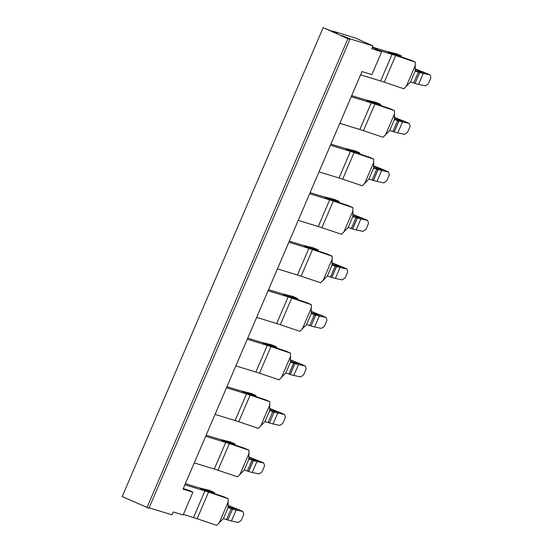 <?xml version="1.0" encoding="UTF-8"?>
<svg xmlns="http://www.w3.org/2000/svg" width="553" height="553" viewBox="0 0 553 553"><rect width="100%" height="100%" fill="white"/><g stroke="black" fill="none" stroke-linecap="round" stroke-linejoin="round"><path stroke-width="0.83" d="M349.849 39.304L350.035 38.869L372.999 45.906L371.775 48.754L381.667 51.788L371.886 74.614L361.994 71.586L183.022 489.142L192.914 492.177L188.843 501.689L183.133 515.002L173.241 511.974L172.018 514.829L149.054 507.792M372.999 45.906L355.316 37.998L332.353 30.961L332.187 31.341M350.035 38.869L341.733 35.537L349.904 39.325L148.923 508.248L122.185 496.573L323.159 27.65L335.678 32.793L337.24 33.249L332.353 30.961M349.904 39.325L347.92 38.717L146.939 507.64M347.92 38.717L323.159 27.65M381.667 51.788L372.349 47.42L378.66 50.24L392.049 54.346A82.86 3.394 -156.8 0 1 393.522 54.809A82.86 3.394 23.2 0 1 395.678 55.521L384.266 82.155L403.863 88.763L410.499 81.996L413.679 82.971L418.365 72.028L419.692 72.498L415.006 83.434A82.86 3.394 -156.8 0 0 418.573 84.409L425.34 85.846L427.842 84.194A2.074 0.422 113.7 0 0 428.941 82.425L430.338 79.162A2.074 0.422 113.7 0 0 430.815 77.261L430.034 74.911L423.259 73.466A82.86 3.394 -156.8 0 1 419.692 72.498M192.914 492.177L189.907 490.629L183.257 488.596M243.223 515.742A2.074 0.422 113.7 0 0 243.7 513.841L242.912 511.49L236.138 510.053A82.86 3.394 -156.8 0 1 232.571 509.085L227.884 520.02A82.86 3.394 -156.8 0 0 231.451 520.988L238.225 522.426L240.721 520.781A2.074 0.422 113.7 0 0 241.82 519.004L243.223 515.742M232.571 509.085L227.884 520.02M232.46 509.05L231.244 508.615L226.557 519.55L227.767 519.986M183.368 514.449L193.515 517.56A82.86 3.394 -156.8 0 1 194.988 518.023A82.86 3.394 -156.8 0 1 197.144 518.735L216.748 525.35L223.377 518.576L226.557 519.55M242.912 511.49L238.267 509.451L231.5 508.013A77.676 3.187 -156.8 0 1 228.106 507.094M214.198 493.518L214.35 492.516L203.414 489.771A88.038 3.608 23.2 0 1 201.866 489.357A88.038 3.608 23.2 0 1 200.504 488.949A88.038 3.608 -156.8 0 1 202.039 489.433A88.038 3.608 -156.8 0 1 204.368 490.2L223.965 496.815L228.161 498.716L228.064 507.64L231.244 508.615M248.898 458.582A77.676 3.187 -156.8 0 0 252.286 459.502L259.06 460.946L263.705 462.979L264.486 465.329A2.074 0.422 113.7 0 1 264.009 467.237L262.613 470.499A2.074 0.422 113.7 0 1 261.514 472.269L259.011 473.921L252.244 472.476A82.86 3.394 -156.8 0 1 248.677 471.509L247.35 471.045L252.037 460.103L253.364 460.573L248.677 471.509M263.705 462.979L256.931 461.541A82.86 3.394 -156.8 0 1 253.364 460.573M237.645 509.32L228.195 505.428M237.431 509.078L228.175 505.871M284.802 418.725A2.074 0.422 113.7 0 0 285.279 416.824L284.491 414.474L277.724 413.029A82.86 3.394 -156.8 0 1 274.157 412.061L269.463 423.004A82.86 3.394 -156.8 0 0 273.037 423.971L279.804 425.409L282.306 423.764A2.074 0.422 113.7 0 0 283.406 421.987L284.802 418.725M194.269 462.916L214.301 469.048A82.86 3.394 -156.8 0 1 215.781 469.511A82.86 3.394 -156.8 0 1 217.937 470.23L237.534 476.838L244.17 470.071L247.35 471.045M234.984 445.006L235.143 444.004L224.2 441.266A88.038 3.608 23.2 0 1 222.659 440.845A88.038 3.608 23.2 0 1 221.297 440.444A88.038 3.608 -156.8 0 1 222.831 440.921A88.038 3.608 23.2 0 1 225.161 441.688L244.758 448.303L248.954 450.211L248.857 459.128L252.037 460.103M258.438 460.815L248.988 456.923M258.216 460.566L248.968 457.366M284.491 414.474L279.846 412.434L273.078 410.997A77.676 3.187 -156.8 0 1 269.684 410.07M274.157 412.061L269.463 423.004M274.039 412.026L272.829 411.598L268.143 422.533L269.352 422.969M228.161 498.716L208.564 492.101A82.86 3.394 23.2 0 0 206.4 491.389A82.86 3.394 -156.8 0 0 204.928 490.926L193.515 517.56M430.034 74.911L425.388 72.872L418.614 71.427A77.676 3.187 -156.8 0 1 415.227 70.508M419.575 72.464L415.006 83.434M414.888 83.399L413.679 82.971M402.466 121.978L397.78 132.914L404.554 134.358L407.049 132.706A2.074 0.422 113.7 0 0 408.149 130.937L409.552 127.674A2.074 0.422 113.7 0 0 410.029 125.766L409.241 123.416L402.466 121.978A82.86 3.394 -156.8 0 1 398.9 121.01L394.213 131.946L392.886 131.476L397.572 120.54L398.9 121.01M290.477 361.565A77.676 3.187 -156.8 0 0 293.871 362.485L300.638 363.929L305.284 365.962L306.072 368.312A2.074 0.422 113.7 0 1 305.595 370.22L304.198 373.482A2.074 0.422 113.7 0 1 303.099 375.252L300.597 376.904L293.823 375.459A82.86 3.394 -156.8 0 1 290.256 374.492L288.929 374.022L293.622 363.086L294.943 363.556L290.256 374.492M214.35 492.516L209.76 490.49L198.817 487.746A82.86 3.394 23.2 0 1 197.386 487.359A82.86 3.394 23.2 0 1 196.087 486.972L185.366 483.688M215.055 414.404L235.094 420.543A82.86 3.394 -156.8 0 1 236.566 421.006A82.86 3.394 -156.8 0 1 238.73 421.718L258.327 428.333L264.963 421.559L268.143 422.533M255.776 396.501L255.928 395.492L244.993 392.754A88.038 3.608 23.2 0 1 243.444 392.333A88.038 3.608 23.2 0 1 242.09 391.932A88.038 3.608 -156.8 0 1 243.624 392.416A88.038 3.608 23.2 0 1 245.947 393.183L265.551 399.798L269.746 401.699L269.65 410.623L272.829 411.598M401.312 56.931L401.471 55.929L390.529 53.192A88.038 3.608 23.2 0 1 388.987 52.77A88.038 3.608 23.2 0 1 387.625 52.369A88.038 3.608 -156.8 0 1 389.16 52.846A88.038 3.608 23.2 0 1 391.489 53.62L411.086 60.229L415.282 62.136L415.185 71.054L418.365 72.028M409.241 123.416L404.596 121.377L397.828 119.939A77.676 3.187 -156.8 0 1 394.434 119.019M397.78 132.914A82.86 3.394 -156.8 0 1 394.213 131.946M424.766 72.74L415.317 68.849M424.545 72.498L415.296 69.291M305.284 365.962L298.516 364.524A82.86 3.394 -156.8 0 1 294.943 363.556M279.23 412.303L269.781 408.411M279.009 412.061L269.76 408.854M248.954 450.211L229.35 443.596A82.86 3.394 23.2 0 0 227.193 442.884A82.86 3.394 -156.8 0 0 225.721 442.421L205.681 436.282M235.143 444.004L230.546 441.978L219.61 439.241A82.86 3.394 23.2 0 1 218.179 438.854A82.86 3.394 23.2 0 1 216.88 438.467L206.151 435.183M184.889 484.787L204.928 490.926M226.474 387.771L246.514 393.909A82.86 3.394 -156.8 0 1 247.986 394.372A82.86 3.394 23.2 0 1 250.143 395.084L238.73 421.718M235.848 365.892L255.887 372.031A82.86 3.394 -156.8 0 1 257.359 372.494A82.86 3.394 -156.8 0 1 259.516 373.206L279.12 379.821L285.749 373.047L288.929 374.022M247.267 339.259L267.299 345.397A82.86 3.394 -156.8 0 1 268.772 345.86A82.86 3.394 23.2 0 1 270.935 346.579L259.516 373.206M256.64 317.387L276.68 323.526A82.86 3.394 -156.8 0 1 278.152 323.989A82.86 3.394 -156.8 0 1 280.309 324.701L299.913 331.316L306.542 324.542L309.721 325.517L314.408 314.574L315.735 315.044L311.049 325.98A82.86 3.394 -156.8 0 0 314.616 326.954L321.39 328.392L323.885 326.74A2.074 0.422 113.7 0 0 324.984 324.97L326.388 321.708A2.074 0.422 113.7 0 0 326.864 319.807L326.076 317.457L319.302 316.012A82.86 3.394 -156.8 0 1 315.735 315.044M268.053 290.754L288.092 296.892A82.86 3.394 -156.8 0 1 289.565 297.355A82.86 3.394 23.2 0 1 291.728 298.067L280.309 324.701M277.433 268.876L297.466 275.014A82.86 3.394 -156.8 0 1 298.945 275.477A82.86 3.394 -156.8 0 1 301.102 276.189L320.699 282.804L327.335 276.03L330.514 277.005L335.201 266.069L336.528 266.532L331.841 277.475L330.514 277.005M288.846 242.242L308.885 248.38A82.86 3.394 23.2 0 1 310.357 248.843A82.86 3.394 23.2 0 1 312.514 249.555L301.102 276.189M298.219 220.364L318.258 226.502A82.86 3.394 -156.8 0 1 319.731 226.965A82.86 3.394 -156.8 0 1 321.894 227.684L341.491 234.292L348.127 227.525L351.307 228.5L355.994 217.557L357.321 218.027L352.627 228.963L351.307 228.5M309.639 193.737L329.678 199.875A82.86 3.394 23.2 0 1 331.15 200.338A82.86 3.394 -156.8 0 1 333.307 201.05L321.894 227.684M319.012 171.859L339.051 177.997A82.86 3.394 -156.8 0 1 340.524 178.46A82.86 3.394 -156.8 0 1 342.687 179.172L362.284 185.787L368.913 179.013L372.093 179.988L376.787 169.052L378.107 169.515L373.42 180.458L372.093 179.988M330.431 145.225L350.464 151.363A82.86 3.394 23.2 0 1 351.936 151.826A82.86 3.394 23.2 0 1 354.1 152.538L342.687 179.172M339.805 123.347L359.844 129.485A82.86 3.394 -156.8 0 1 361.316 129.948A82.86 3.394 -156.8 0 1 363.473 130.66L383.077 137.275L389.706 130.501L392.886 131.476M359.844 129.485L371.257 102.851L351.217 96.713M360.597 74.842L380.63 80.98A82.86 3.394 -156.8 0 1 382.109 81.443A82.86 3.394 -156.8 0 1 384.266 82.155M380.526 105.443L380.678 104.441L369.743 101.697A88.038 3.608 23.2 0 1 368.194 101.282A88.038 3.608 23.2 0 1 366.839 100.874A88.038 3.608 -156.8 0 1 368.367 101.358A88.038 3.608 23.2 0 1 370.697 102.125L390.294 108.741L394.489 110.641L394.393 119.566L397.572 120.54M403.973 121.245L394.524 117.354M403.759 121.003L394.503 117.796M276.569 347.989L276.721 346.987L265.786 344.243A88.038 3.608 23.2 0 1 264.237 343.828A88.038 3.608 23.2 0 1 262.882 343.42A88.038 3.608 -156.8 0 1 264.41 343.904A88.038 3.608 23.2 0 1 266.74 344.671L286.343 351.286L290.532 353.187L290.443 362.111L293.622 363.086M300.016 363.791L290.567 359.899M299.802 363.549L290.546 360.349M401.471 55.929L396.874 53.904L385.939 51.166A82.86 3.394 23.2 0 1 384.508 50.779A82.86 3.394 23.2 0 1 383.208 50.392L372.48 47.109M351.694 95.614L362.415 98.897A82.86 3.394 -156.8 0 0 363.715 99.284A82.86 3.394 23.2 0 0 365.146 99.671L376.088 102.416L380.678 104.441M330.901 144.126L341.623 147.409A82.86 3.394 23.2 0 0 342.929 147.796A82.86 3.394 23.2 0 0 344.36 148.183L355.296 150.921L359.885 152.946L348.908 150.305M310.109 192.631L320.83 195.921A82.86 3.394 23.2 0 0 322.136 196.308A82.86 3.394 23.2 0 0 323.567 196.695L334.503 199.433L339.093 201.458L328.157 198.721A88.038 3.608 23.2 0 1 326.609 198.299A88.038 3.608 23.2 0 1 325.254 197.898A88.038 3.608 23.2 0 1 326.788 198.375A88.038 3.608 -156.8 0 1 329.111 199.142L348.715 205.757L352.911 207.665L333.307 201.05M289.316 241.143L300.044 244.426A82.86 3.394 23.2 0 0 301.344 244.813A82.86 3.394 23.2 0 0 302.774 245.2L313.71 247.944L318.307 249.97L307.323 247.322M268.53 289.654L279.251 292.938A82.86 3.394 23.2 0 0 280.551 293.325A82.86 3.394 23.2 0 0 281.982 293.712L292.924 296.449L297.514 298.475L286.537 295.827M247.737 338.159L258.458 341.45A82.86 3.394 23.2 0 0 259.765 341.83A82.86 3.394 23.2 0 0 261.196 342.217L272.131 344.961L276.721 346.987M226.944 386.671L237.666 389.955A82.86 3.394 23.2 0 0 238.972 390.342A82.86 3.394 23.2 0 0 240.403 390.729L251.339 393.473L255.928 395.492M373.641 167.524A77.676 3.187 -156.8 0 0 377.035 168.451L383.803 169.889L388.448 171.928L389.236 174.278A2.074 0.422 113.7 0 1 388.759 176.179L387.363 179.442A2.074 0.422 113.7 0 1 386.264 181.211L383.761 182.863L376.987 181.425A82.86 3.394 -156.8 0 1 373.42 180.458M326.076 317.457L321.431 315.417L314.664 313.98A77.676 3.187 -156.8 0 1 311.27 313.053M315.625 315.01L311.049 325.98M310.931 325.945L309.721 325.517M269.746 401.699L250.143 395.084M415.282 62.136L395.678 55.521M340.095 267.507L335.408 278.442L342.176 279.88L344.678 278.235A2.074 0.422 113.7 0 0 345.777 276.459L347.173 273.196A2.074 0.422 113.7 0 0 347.65 271.295L346.869 268.945L340.095 267.507A82.86 3.394 -156.8 0 1 336.528 266.532M388.448 171.928L381.681 170.483A82.86 3.394 -156.8 0 1 378.107 169.515M286.578 295.737A88.038 3.608 23.2 0 1 285.03 295.316A88.038 3.608 23.2 0 1 283.675 294.915A88.038 3.608 -156.8 0 1 285.203 295.392A88.038 3.608 23.2 0 1 287.532 296.166L307.129 302.774L311.325 304.682L311.228 313.599L314.408 314.574M346.869 268.945L342.224 266.905L335.45 265.468A77.676 3.187 -156.8 0 1 332.063 264.548M335.408 278.442A82.86 3.394 -156.8 0 1 331.841 277.475M373.71 166.308L383.181 169.757M382.966 169.515L373.731 165.865M394.489 110.641L374.893 104.033A82.86 3.394 23.2 0 0 372.729 103.314A82.86 3.394 -156.8 0 0 371.257 102.851M320.809 315.286L311.36 311.394M320.595 315.044L311.339 311.837M290.532 353.187L270.935 346.579M348.95 150.209A88.038 3.608 23.2 0 1 347.402 149.787A88.038 3.608 23.2 0 1 346.047 149.386A88.038 3.608 23.2 0 1 347.574 149.87A88.038 3.608 23.2 0 1 349.904 150.637L369.508 157.252L373.697 159.153L373.607 168.077L376.787 169.052M307.364 247.226A88.038 3.608 23.2 0 1 305.823 246.811A88.038 3.608 23.2 0 1 304.461 246.403A88.038 3.608 23.2 0 1 305.996 246.887A88.038 3.608 23.2 0 1 308.325 247.654L327.922 254.269L332.118 256.17L332.021 265.094L335.201 266.069M360.888 218.995L356.201 229.93L362.968 231.375L365.471 229.723A2.074 0.422 113.7 0 0 366.57 227.954L367.966 224.691A2.074 0.422 113.7 0 0 368.443 222.783L367.655 220.433L360.888 218.995A82.86 3.394 -156.8 0 1 357.321 218.027M332.132 263.325L341.602 266.774M341.381 266.532L332.153 262.882M367.655 220.433L363.01 218.4L356.243 216.956A77.676 3.187 -156.8 0 1 352.855 216.036M356.201 229.93A82.86 3.394 -156.8 0 1 352.627 228.963M311.325 304.682L291.728 298.067M359.733 153.955L359.885 152.946M297.362 299.477L297.514 298.475M373.697 159.153L354.1 152.538M352.911 207.665L352.814 216.582L355.994 217.557M338.941 202.46L339.093 201.458M332.118 256.17L312.514 249.555M362.395 218.269L352.945 214.377M362.174 218.02L352.925 214.82M318.148 250.972L318.307 249.97M346.938 37.486L346.766 37.887M236.138 510.053L231.451 520.988M228.064 507.64L223.377 518.576M256.931 461.541L252.244 472.476M253.246 460.538L248.56 471.474M228.265 501.751L219.092 523.145M248.857 459.128L244.17 470.071M277.724 413.029L273.037 423.971M208.564 492.101L197.144 518.735M423.259 73.466L418.573 84.409M249.057 453.239L239.884 474.633M269.65 410.623L264.963 421.559M415.185 71.054L410.499 81.996M398.789 120.976L394.095 131.911M294.832 363.521L290.145 374.457M298.516 364.524L293.823 375.459M229.35 443.596L217.937 470.23M269.843 404.734L260.677 426.128M214.301 469.048L225.721 442.421M235.094 420.543L246.514 393.909M255.887 372.031L267.299 345.397M276.68 323.526L288.092 296.892M297.466 275.014L308.885 248.38M318.258 226.502L329.678 199.875M339.051 177.997L350.464 151.363M380.63 80.98L392.049 54.346M415.386 65.171L406.213 86.558M394.393 119.566L389.706 130.501M290.443 362.111L285.749 373.047M319.302 316.012L314.616 326.954M394.593 113.676L385.42 135.07M290.636 356.222L281.47 377.616M377.996 169.481L373.31 180.423M381.681 170.483L376.987 181.425M311.228 313.599L306.542 324.542M336.411 266.498L331.724 277.44M374.893 104.033L363.473 130.66M373.607 168.077L368.913 179.013M311.429 307.717L302.256 329.104M332.021 265.094L327.335 276.03M373.8 162.188L364.634 183.575M357.203 217.993L352.517 228.928M332.222 259.205L323.049 280.599M352.814 216.582L348.127 227.525M353.008 210.693L343.842 232.087"/></g></svg>
